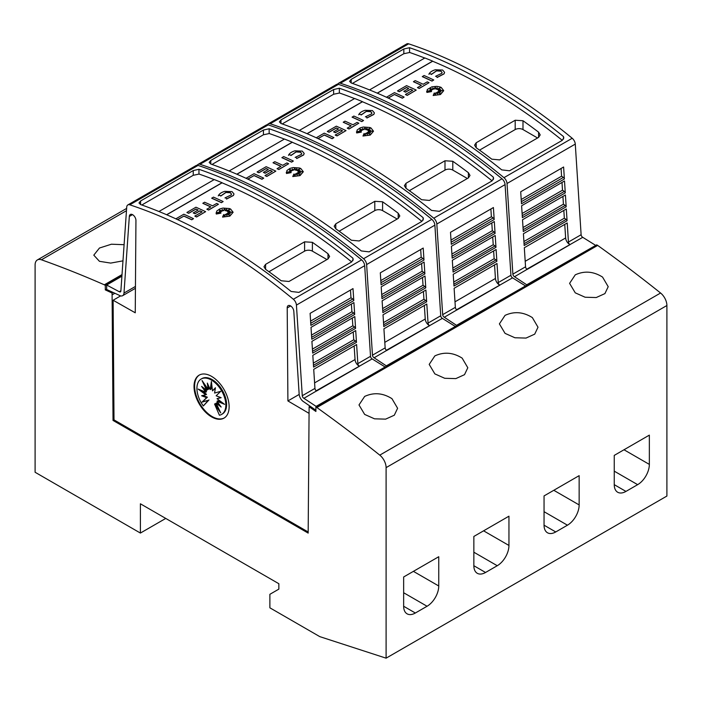 <?xml version="1.0" encoding="UTF-8"?>
<svg xmlns="http://www.w3.org/2000/svg" width="702" height="702" viewBox="0 0 702 702"><rect width="100%" height="100%" fill="white"/><g stroke="black" fill="none" stroke-linecap="round" stroke-linejoin="round"><path stroke-width="1.05" d="M568.444 242.041A2.203 1.272 -120 0 0 570.006 244.603A2.203 1.272 -120 0 0 570.068 244.638L527.176 269.401A2.203 1.272 60 0 1 527.105 269.366A2.203 1.272 60 0 1 525.552 266.804L524.315 247.736L567.216 222.964L568.444 242.041L581.124 234.722A2.203 1.272 -120 0 0 582.678 237.285A2.203 1.272 -120 0 0 582.748 237.32L526.833 269.182M337.653 84.205A5.519 3.185 60 0 1 338.452 83.336A5.519 3.185 60 0 1 340.391 83.24A551.544 318.436 60 0 1 422.174 120.437A551.544 318.436 60 0 1 503.957 177.667A5.519 3.185 60 0 1 507.028 183.503L512.872 274.122A2.203 1.272 -120 0 0 514.426 276.685A2.203 1.272 -120 0 0 514.496 276.72L527.088 285.038M581.124 234.722L575.28 144.094A5.519 3.185 -120 0 0 572.209 138.268A551.544 318.436 -120 0 0 490.426 81.037A551.544 318.436 -120 0 0 408.643 43.831A5.519 3.185 -120 0 0 406.704 43.936L338.452 83.336M486.521 83.292A551.544 318.436 60 0 1 563.495 136.583L563.803 137.882L562.188 140.4L509.538 170.797L501.737 169.884A551.544 318.436 -120 0 0 426.465 117.962A551.544 318.436 -120 0 0 351.193 82.976L349.578 81.362L351.193 79.379L403.843 48.982L409.556 47.71A551.544 318.436 60 0 1 486.521 83.292M564.75 224.394L565.636 237.952A5.519 3.185 -120 0 0 569.524 244.34A5.519 3.185 -120 0 0 569.691 244.436M386.451 97.236L394.427 92.629A551.544 318.436 60 0 1 404.115 97.078L402.36 98.21A551.544 318.436 -120 0 0 394.427 94.542L388.285 98.087M440.233 87.917L436.951 89.365L437.197 87.601L435.898 89.057L435.205 86.82L434.301 89.022L432.748 87.969L433.011 89.461L429.782 88.303L432.081 89.856L429.887 89.68L431.449 90.663L427.658 90.97L431.546 91.567L426.904 92.322L427.316 89.487L431.923 86.82L436.82 86.355L439.935 86.934L441.207 87.452L443.699 90.655L440.461 94.419L433.178 95.498L434.292 92.962L435.363 95.2L435.723 92.804A551.544 318.436 60 0 1 437.609 93.778L436.916 92.322L440.54 93.691L437.732 91.848L440.838 92.032L438.548 91.172L442.699 90.611L438.469 90.365L440.566 89.514L437.872 89.716L440.584 87.645L436.951 89.251M437.179 87.732L435.898 89.172L435.205 86.934L434.301 89.136L432.765 88.092M433.011 89.461L430.142 88.54M432.081 89.856L430.098 89.812M431.449 90.663L428.141 91.041M431.546 91.567L426.904 92.436L426.667 91.313M443.699 90.716L440.461 94.533L433.178 95.498M437.539 93.743L436.916 92.322M440.136 93.533L437.732 91.848M440.487 92.015L438.548 91.172M442.12 90.69L438.469 90.365M440.224 89.654L437.872 89.716M444.585 72.42L444.041 73.894L437.135 77.483L436.416 76.167L437.135 77.483M442.111 72.552L440.891 71.156L436.311 70.876L440.891 71.042L442.111 72.499L441.76 73.385M436.451 70.946L431.318 74.5M431.537 74.043L429.159 73.701L431.537 74.043M433.748 79.967L431.993 81.099A551.544 318.436 -120 0 0 422.306 76.65L424.061 75.518A551.544 318.436 60 0 1 433.748 79.967L431.993 80.984A551.544 318.436 -120 0 0 422.306 76.536M429.036 82.687L419.217 88.47A551.544 318.436 -120 0 0 417.462 87.645L421.393 85.258A551.544 318.436 -120 0 0 413.46 81.643L415.215 80.625A551.544 318.436 60 0 1 423.148 84.249L427.281 81.862A551.544 318.436 60 0 1 429.036 82.687L419.217 88.355A551.544 318.436 -120 0 0 417.462 87.531M421.288 85.328A551.544 318.436 -120 0 0 413.46 81.757L413.46 81.643M412.609 90.33A551.544 318.436 -120 0 0 410.477 89.338L405.58 92.164A551.544 318.436 -120 0 0 403.825 91.357L408.722 88.426A551.544 318.436 -120 0 0 406.546 87.434L399.298 91.62A551.544 318.436 -120 0 0 397.543 90.839L406.546 85.635A551.544 318.436 60 0 1 416.225 90.084L407.221 95.279A551.544 318.436 -120 0 0 405.466 94.454L412.715 90.268A551.544 318.436 -120 0 0 410.477 89.224L405.58 92.05A551.544 318.436 -120 0 0 403.825 91.251M408.608 88.487A551.544 318.436 -120 0 0 406.546 87.548L399.298 91.734A551.544 318.436 -120 0 0 397.543 90.944L397.543 90.839M416.225 90.084L407.221 95.393A551.544 318.436 -120 0 0 405.466 94.568L405.466 94.454M562.284 140.339A551.544 318.436 -120 0 0 486.521 88.013A551.544 318.436 -120 0 0 432.669 61.241L377.334 93.182M424.754 58.038A551.544 318.436 -120 0 0 409.556 52.439L409.556 47.71M409.854 52.457L403.843 53.712L352.413 83.406M435.319 69.77L442.646 70.033L444.594 72.367L444.041 73.78L437.135 77.378M498.244 282.573A2.203 1.272 -120 0 0 499.806 285.126A2.203 1.272 -120 0 0 499.868 285.17L456.976 309.933A2.203 1.272 60 0 1 456.905 309.898A2.203 1.272 60 0 1 455.352 307.336L454.115 288.268L497.016 263.496L498.244 282.573L510.924 275.254A2.203 1.272 -120 0 0 512.478 277.808A2.203 1.272 -120 0 0 512.548 277.852L456.633 309.714M267.453 124.737A5.519 3.185 60 0 1 268.252 123.868A5.519 3.185 60 0 1 270.191 123.763A551.544 318.436 60 0 1 351.974 160.969A551.544 318.436 60 0 1 433.757 218.199A5.519 3.185 60 0 1 436.828 224.026L442.672 314.654A2.203 1.272 -120 0 0 444.226 317.216A2.203 1.272 -120 0 0 444.296 317.251L456.888 325.57M510.924 275.254L505.08 184.626A5.519 3.185 -120 0 0 502.009 178.799A551.544 318.436 -120 0 0 420.226 121.569A551.544 318.436 -120 0 0 338.443 84.363A5.519 3.185 -120 0 0 336.504 84.459L268.252 123.868M416.321 123.815A551.544 318.436 60 0 1 493.295 177.115L493.603 178.405L491.988 180.932L439.338 211.328L431.537 210.416A551.544 318.436 -120 0 0 356.265 158.494A551.544 318.436 -120 0 0 280.993 123.508L279.378 121.894L280.993 119.91L333.643 89.514L339.356 88.241A551.544 318.436 60 0 1 416.321 123.815M494.55 264.926L495.436 278.475A5.519 3.185 -120 0 0 499.324 284.872A5.519 3.185 -120 0 0 499.491 284.968M316.251 137.767L324.227 133.161A551.544 318.436 60 0 1 333.915 137.61L332.16 138.733A551.544 318.436 -120 0 0 324.227 135.074L318.085 138.619M370.033 128.44L366.751 129.896L366.997 128.133L365.698 129.589L365.005 127.352L364.101 129.554L362.548 128.492L362.811 129.993L359.582 128.835L361.881 130.388L359.687 130.212L361.249 131.195L357.458 131.502L361.346 132.099L356.704 132.853L357.116 130.019L360.231 127.843L363.346 127.018L369.735 127.466L371.007 127.983L373.499 131.186L370.261 134.951L362.978 136.03L364.092 133.485L365.163 135.723L365.523 133.336A551.544 318.436 60 0 1 367.409 134.31L366.716 132.845L370.34 134.214L367.532 132.38L370.638 132.564L368.348 131.704L372.499 131.142L368.269 130.888L370.366 130.045L367.672 130.247L370.384 128.176L366.751 129.782M366.979 128.264L365.698 129.703L365.005 127.457L364.101 129.668L362.565 128.624M362.811 129.993L359.942 129.071M361.881 130.388L359.898 130.335M361.249 131.195L357.941 131.572M361.346 132.099L356.704 132.968L356.467 131.844M373.499 131.239L370.261 135.065L362.978 136.03M367.339 134.275L366.716 132.845M369.936 134.064L367.532 132.38M370.287 132.546L368.348 131.704M371.92 131.221L368.269 130.888M370.024 130.186L367.672 130.247M374.385 112.952L373.841 114.426L366.935 118.015L366.216 116.699L366.935 118.015M371.911 113.083L370.691 111.688L366.111 111.407L370.691 111.574L371.911 113.031L371.56 113.917M366.251 111.478L361.118 115.023M361.337 114.566L358.959 114.233L361.337 114.566M363.548 120.498L361.793 121.621A551.544 318.436 -120 0 0 352.106 117.181L353.861 116.049A551.544 318.436 60 0 1 363.548 120.498L361.793 121.516A551.544 318.436 -120 0 0 352.106 117.067M358.836 123.219L349.017 129.001A551.544 318.436 -120 0 0 347.262 128.176L351.193 125.79A551.544 318.436 -120 0 0 343.26 122.174L345.015 121.156A551.544 318.436 60 0 1 352.948 124.78L357.081 122.394A551.544 318.436 60 0 1 358.836 123.219L349.017 128.887A551.544 318.436 -120 0 0 347.262 128.062M351.088 125.851A551.544 318.436 -120 0 0 343.26 122.28L343.26 122.174M342.409 130.862A551.544 318.436 -120 0 0 340.277 129.87L335.38 132.696A551.544 318.436 -120 0 0 333.625 131.888L338.522 128.949A551.544 318.436 -120 0 0 336.346 127.966L329.098 132.151A551.544 318.436 -120 0 0 327.343 131.362L336.346 126.167A551.544 318.436 60 0 1 346.025 130.616L337.021 135.811A551.544 318.436 -120 0 0 335.266 134.986L342.515 130.8A551.544 318.436 -120 0 0 340.277 129.756L335.38 132.581A551.544 318.436 -120 0 0 333.625 131.774M338.408 129.01A551.544 318.436 -120 0 0 336.346 128.08L329.098 132.266A551.544 318.436 -120 0 0 327.343 131.476L327.343 131.362M346.025 130.616L337.021 135.925A551.544 318.436 -120 0 0 335.266 135.1L335.266 134.986M492.084 180.87A551.544 318.436 -120 0 0 416.321 128.545A551.544 318.436 -120 0 0 362.469 101.764L307.134 133.713M354.554 98.57A551.544 318.436 -120 0 0 339.356 92.962L339.356 88.241M339.654 92.98L333.643 94.243L282.213 123.938M365.119 110.302L372.446 110.565L374.394 112.89L373.841 114.312L366.935 117.901M428.044 323.095A2.203 1.272 -120 0 0 429.606 325.658A2.203 1.272 -120 0 0 429.668 325.693L386.776 350.465A2.203 1.272 60 0 1 386.705 350.43A2.203 1.272 60 0 1 385.152 347.867L383.915 328.799L426.816 304.027L428.044 323.095L440.724 315.777A2.203 1.272 -120 0 0 442.278 318.339A2.203 1.272 -120 0 0 442.348 318.375L386.433 350.245M197.253 165.268A5.519 3.185 60 0 1 198.052 164.4A5.519 3.185 60 0 1 199.991 164.294A551.544 318.436 60 0 1 281.774 201.5A551.544 318.436 60 0 1 363.557 258.731A5.519 3.185 60 0 1 366.628 264.557L372.472 355.186A2.203 1.272 -120 0 0 374.026 357.748A2.203 1.272 -120 0 0 374.096 357.783L386.688 366.093M440.724 315.777L434.88 225.158A5.519 3.185 -120 0 0 431.809 219.322A551.544 318.436 -120 0 0 350.026 162.101A551.544 318.436 -120 0 0 268.243 124.895A5.519 3.185 -120 0 0 266.304 124.991L198.052 164.4M346.121 164.347A551.544 318.436 60 0 1 423.095 217.646L423.403 218.936L421.788 221.463L369.138 251.86L361.337 250.947A551.544 318.436 -120 0 0 286.065 199.026A551.544 318.436 -120 0 0 210.793 164.031L209.178 162.416L210.793 160.442L263.443 130.045L269.156 128.764A551.544 318.436 60 0 1 346.121 164.347M424.35 305.458L425.236 319.006A5.519 3.185 -120 0 0 429.124 325.403A5.519 3.185 -120 0 0 429.291 325.5M246.051 178.299L254.027 173.692A551.544 318.436 60 0 1 263.715 178.141L261.96 179.264A551.544 318.436 -120 0 0 254.027 175.605L247.885 179.142M299.833 168.971L296.551 170.419L296.797 168.655L295.498 170.121L294.805 167.875L293.901 170.086L292.348 169.024L292.611 170.516L289.382 169.366L291.681 170.919L289.487 170.744L291.049 171.727L287.258 172.034L291.146 172.631L286.504 173.385L286.916 170.542L290.031 168.375L293.146 167.55L299.535 167.989L300.807 168.515L303.299 171.718L300.061 175.482L292.778 176.562L293.892 174.017L294.963 176.255L295.323 173.868A551.544 318.436 60 0 1 297.209 174.842L296.516 173.376L300.14 174.745L297.332 172.903L300.438 173.096L298.148 172.236L302.299 171.674L298.069 171.42L300.166 170.577L297.472 170.779L300.184 168.708L296.551 170.305M296.779 168.796L295.498 170.235L294.805 167.989L293.901 170.191L292.365 169.156M292.611 170.516L289.742 169.603M291.681 170.919L289.698 170.867M291.049 171.727L287.741 172.104M291.146 172.631L286.504 173.499L286.267 172.376M303.299 171.771L300.061 175.597L292.778 176.562M297.139 174.807L296.516 173.376M299.736 174.596L297.332 172.903M300.087 173.069L298.148 172.236M301.72 171.753L298.069 171.42M299.824 170.718L297.472 170.779M304.185 153.484L303.641 154.958L296.735 158.547L296.016 157.23L296.735 158.547M301.711 153.615L300.491 152.22L295.911 151.93L300.491 152.106L301.711 153.562L301.36 154.44M296.051 152.009L290.918 155.554M291.137 155.098L288.759 154.765L291.137 155.098M293.348 161.03L291.593 162.153A551.544 318.436 -120 0 0 281.906 157.704L283.661 156.581A551.544 318.436 60 0 1 293.348 161.03L291.593 162.039A551.544 318.436 -120 0 0 281.906 157.59M288.636 163.75L278.817 169.533A551.544 318.436 -120 0 0 277.062 168.699L280.993 166.321A551.544 318.436 -120 0 0 273.06 162.697L274.815 161.688A551.544 318.436 60 0 1 282.748 165.312L286.881 162.925A551.544 318.436 60 0 1 288.636 163.75L278.817 169.419A551.544 318.436 -120 0 0 277.062 168.594M280.888 166.383A551.544 318.436 -120 0 0 273.06 162.811L273.06 162.697M272.209 171.393A551.544 318.436 -120 0 0 270.077 170.402L265.18 173.227A551.544 318.436 -120 0 0 263.425 172.42L268.322 169.48A551.544 318.436 -120 0 0 266.146 168.498L258.898 172.683A551.544 318.436 -120 0 0 257.143 171.893L266.146 166.699A551.544 318.436 60 0 1 275.825 171.148L266.821 176.342A551.544 318.436 -120 0 0 265.066 175.518L272.315 171.332A551.544 318.436 -120 0 0 270.077 170.288L265.18 173.113A551.544 318.436 -120 0 0 263.425 172.306M268.208 169.542A551.544 318.436 -120 0 0 266.146 168.612L258.898 172.789A551.544 318.436 -120 0 0 257.143 172.008L257.143 171.893M275.825 171.148L266.821 176.456A551.544 318.436 -120 0 0 265.066 175.632L265.066 175.518M421.884 221.402A551.544 318.436 -120 0 0 346.121 169.077A551.544 318.436 -120 0 0 292.269 142.295L236.934 174.245M284.354 139.093A551.544 318.436 -120 0 0 269.156 133.494L269.156 128.764M269.454 133.512L263.443 134.775L212.013 164.461M294.919 150.833L302.246 151.088L304.194 153.422L303.641 154.844L296.735 158.433M120.893 290.76L119.252 291.707A2.203 1.272 -120 0 0 119.322 291.751A2.203 1.272 -120 0 0 120.428 291.856A2.203 1.272 -120 0 0 120.876 290.988L126.72 207.108A5.519 3.185 60 0 1 127.852 204.923A5.519 3.185 60 0 1 129.791 204.826A551.544 318.436 60 0 1 211.574 242.032A551.544 318.436 60 0 1 293.357 299.263A5.519 3.185 60 0 1 296.428 305.089L302.272 395.717A2.203 1.272 -120 0 0 303.826 398.271A2.203 1.272 -120 0 0 303.896 398.315L316.488 406.625M132.494 214.636L129.326 216.47L123.991 293.059A6.616 3.817 60 0 1 122.631 295.682A6.616 3.817 60 0 1 119.322 295.349A6.616 3.817 60 0 1 119.121 295.226L106.669 289.496L106.669 285.021L119.252 291.707M308.178 531.976L114.005 419.875L113.11 300.237L135.249 312.794L135.942 220.621A4.686 2.703 -120 0 0 132.634 214.715A4.686 2.703 -120 0 0 130.291 214.487A4.686 2.703 -120 0 0 129.326 216.47M290.654 305.958L287.206 307.95L287.908 400.93L309.082 413.373M315.9 410.231L304.036 401.992A6.616 3.817 60 0 1 303.826 401.877A6.616 3.817 60 0 1 299.166 394.199L293.822 311.442A4.686 2.703 -120 0 0 290.514 305.87A4.686 2.703 -120 0 0 288.171 305.633A4.686 2.703 -120 0 0 287.206 307.95M357.844 363.627A2.203 1.272 -120 0 0 359.406 366.19A2.203 1.272 -120 0 0 359.468 366.225L316.576 390.996A2.203 1.272 60 0 1 316.505 390.953A2.203 1.272 60 0 1 314.952 388.399L313.715 369.322L356.616 344.559L357.844 363.627L370.524 356.309A2.203 1.272 -120 0 0 372.078 358.871A2.203 1.272 -120 0 0 372.148 358.906L316.233 390.768M370.524 356.309L364.68 265.681A5.519 3.185 -120 0 0 361.609 259.854A551.544 318.436 -120 0 0 279.826 202.624A551.544 318.436 -120 0 0 198.043 165.426A5.519 3.185 -120 0 0 196.104 165.523L127.852 204.923M275.921 204.879A551.544 318.436 60 0 1 352.895 258.178L353.203 259.468L351.588 261.986L298.938 292.383L291.137 291.479A551.544 318.436 -120 0 0 215.865 239.557A551.544 318.436 -120 0 0 140.593 204.563L138.978 202.948L140.593 200.974L193.243 170.568L198.956 169.296A551.544 318.436 60 0 1 275.921 204.879M354.15 345.981L355.036 359.538A5.519 3.185 -120 0 0 358.924 365.935A5.519 3.185 -120 0 0 359.091 366.023M175.851 218.831L183.827 214.224A551.544 318.436 60 0 1 193.515 218.673L191.76 219.796A551.544 318.436 -120 0 0 183.827 216.128L177.685 219.673M229.633 209.503L226.351 210.951L226.597 209.187L225.298 210.644L224.605 208.406L223.701 210.609L222.148 209.556L222.411 211.048L219.182 209.898L221.481 211.442L219.287 211.267L220.849 212.258L217.058 212.557L220.946 213.154L216.304 213.908L216.716 211.074L219.831 208.906L222.946 208.082L229.335 208.52L230.607 209.038L233.099 212.241L229.861 216.014L222.578 217.094L223.692 214.549L224.763 216.786L225.123 214.4A551.544 318.436 60 0 1 227.009 215.374L226.316 213.908L229.94 215.277L227.132 213.434L230.238 213.627L227.948 212.759L232.099 212.197L227.869 211.951L229.966 211.109L227.272 211.311L229.984 209.24L226.351 210.837M226.579 209.328L225.298 210.758L224.605 208.52L223.701 210.723L222.165 209.687M222.411 211.048L219.542 210.135M221.481 211.442L219.498 211.399M220.849 212.258L217.541 212.636M220.946 213.154L216.304 214.022L216.067 212.899M233.099 212.302L229.861 216.119L222.578 217.094M226.939 215.338L226.316 213.908M229.536 215.119L227.132 213.434M229.887 213.601L227.948 212.759M231.52 212.276L227.869 211.951M229.624 211.241L227.272 211.311M233.985 194.006L233.441 195.481L226.535 199.078L225.816 197.762L226.535 199.078M231.511 194.147L230.291 192.743L225.711 192.462L230.291 192.638L231.511 194.085L231.16 194.972M225.851 192.532L220.718 196.086M220.937 195.63L218.559 195.296L220.937 195.63M223.148 201.562L221.393 202.685A551.544 318.436 -120 0 0 211.706 198.236L213.461 197.113A551.544 318.436 60 0 1 223.148 201.562L221.393 202.571A551.544 318.436 -120 0 0 211.706 198.122M218.436 204.282L208.617 210.056A551.544 318.436 -120 0 0 206.862 209.231L210.793 206.853A551.544 318.436 -120 0 0 202.86 203.229L204.615 202.22A551.544 318.436 60 0 1 212.548 205.835L216.681 203.448A551.544 318.436 60 0 1 218.436 204.282L208.617 209.951A551.544 318.436 -120 0 0 206.862 209.117M210.688 206.915A551.544 318.436 -120 0 0 202.86 203.343L202.86 203.229M202.009 211.925A551.544 318.436 -120 0 0 199.877 210.933L194.98 213.75A551.544 318.436 -120 0 0 193.225 212.952L198.122 210.012A551.544 318.436 -120 0 0 195.946 209.02L188.698 213.206A551.544 318.436 -120 0 0 186.943 212.425L195.946 207.222A551.544 318.436 60 0 1 205.625 211.671L196.621 216.874A551.544 318.436 -120 0 0 194.866 216.049L202.115 211.864A551.544 318.436 -120 0 0 199.877 210.819L194.98 213.645A551.544 318.436 -120 0 0 193.225 212.838M198.008 210.073A551.544 318.436 -120 0 0 195.946 209.135L188.698 213.32A551.544 318.436 -120 0 0 186.943 212.539L186.943 212.425M205.625 211.671L196.621 216.988A551.544 318.436 -120 0 0 194.866 216.155L194.866 216.049M351.684 261.925A551.544 318.436 -120 0 0 275.921 209.608A551.544 318.436 -120 0 0 222.069 182.827L166.734 214.777M214.154 179.624A551.544 318.436 -120 0 0 198.956 174.026L198.956 169.296M199.254 174.043L193.243 175.298L141.813 204.993M224.719 191.356L232.046 191.62L233.994 193.954L233.441 195.375L226.535 198.964M602.553 277.079L608.204 286.688L604.913 293.611L596.226 297.543L585.126 297.236L575.254 292.839L569.594 283.354L575.254 274.842C584.406 270.63 593.506 271.376 602.553 277.079M532.353 317.602L538.004 327.211L534.713 334.143L526.026 338.074L514.926 337.767L505.054 333.371L499.394 323.885L505.054 315.373C514.206 311.161 523.306 311.907 532.353 317.602M462.153 358.134L467.804 367.743L464.513 374.675L455.826 378.606L444.726 378.29L434.854 373.894L429.194 364.408L434.854 355.905C444.006 351.684 453.106 352.43 462.153 358.134M391.953 398.666L397.604 408.274L394.313 415.207L385.626 419.138L374.526 418.822L364.654 414.426L358.994 404.94L364.654 396.428C373.806 392.216 382.906 392.962 391.953 398.666M122.982 260.846L110.705 263.092L99.447 261.311L93.796 255.159L99.447 248.034L111.434 244.208L124.105 244.7M224.271 417.953A24.816 14.33 60 0 1 212.162 416.558A24.816 14.33 60 0 1 196.025 394.954A24.816 14.33 60 0 1 199.465 374.973M211.574 376.369A24.816 14.33 60 0 1 227.79 398.236A24.816 14.33 60 0 1 223.982 418.129A24.816 14.33 60 0 1 211.574 416.891A24.816 14.33 60 0 1 195.358 395.024A24.816 14.33 60 0 1 199.166 375.14A24.816 14.33 60 0 1 211.574 376.369M211.381 380.036A20.437 11.802 60 0 1 224.737 398.043A20.437 11.802 60 0 1 221.604 414.426A20.437 11.802 60 0 1 219.41 415.233L214.566 404.062L220.718 412.899L216.146 403.15L221.165 407.046L216.997 401.254L224.587 404.343L216.997 398.675L221.165 397.692L216.146 395.796L220.718 391.33L214.566 393.059L215.435 387.758L212.495 390.874L211.381 381.467L210.258 389.584L207.327 383.081L208.196 389.382L202.044 380.545L206.616 390.294L201.597 386.39L205.756 392.181L198.175 389.092L205.756 394.77L201.597 395.752L206.616 397.648L202.044 402.114L208.196 400.386L203.352 405.958A20.437 11.802 60 0 1 201.158 379.019A20.437 11.802 60 0 1 211.381 380.036M201.158 379.019L201.939 378.571A20.437 11.802 60 0 1 212.162 379.58A20.437 11.802 60 0 1 225.509 397.595A20.437 11.802 60 0 1 222.376 413.969L221.604 414.426M211.714 384.266L211.039 389.136L210.258 389.584M215.356 388.224L212.495 390.874M216.997 398.675L220.735 397.525M216.997 401.254L217.778 400.807L222.332 402.658M216.146 403.15L216.927 402.702L219.445 404.659M214.566 404.062L215.347 403.615L218.462 408.09M208.538 385.767L208.977 388.926L208.196 389.382M205.081 384.907L207.397 389.838L206.616 390.294M204.098 388.338L206.537 391.734L205.756 392.181M201.211 390.33L206.537 394.313L205.756 394.77M202.808 395.463L207.397 397.192L206.616 397.648M207.397 397.192L202.044 402.114M202.825 401.658L208.196 400.386M208.977 399.938L203.352 405.958M140.4 503.79L140.4 533.064L35.1 472.262L35.1 264.979A11.03 6.371 60 0 1 37.381 259.933A11.03 6.371 60 0 1 41.427 259.793A1268.549 732.397 60 0 1 104.326 284.81L105.3 285.372L105.3 289.882L112.083 293.032L113.031 420.437L308.169 533.099L309.117 406.756L315.9 411.469L315.9 406.967L316.874 407.529A1268.549 732.397 60 0 1 379.773 455.133A11.03 6.371 60 0 1 386.1 467.629L386.1 658.169L319.796 636.635L269.884 607.818L269.884 594.304L278.852 589.127L278.852 583.722L140.4 503.79M165.751 518.427L140.4 533.064M438.75 556.721L438.75 585.986A16.55 9.556 -60 0 1 427.053 606.256L415.347 613.013A16.55 9.556 -60 0 1 407.081 613.829A16.55 9.556 -60 0 1 403.65 606.256L403.65 576.983L438.75 556.721M508.95 516.189L508.95 545.463A16.55 9.556 -60 0 1 497.253 565.724L485.547 572.481A16.55 9.556 -60 0 1 477.281 573.297A16.55 9.556 -60 0 1 473.85 565.724L473.85 536.451L508.95 516.189M579.15 475.658L579.15 504.931A16.55 9.556 -60 0 1 567.453 525.193L555.747 531.949A16.55 9.556 -60 0 1 547.481 532.765A16.55 9.556 -60 0 1 544.05 525.193L544.05 495.919L579.15 475.658M649.35 435.126L649.35 464.399A16.55 9.556 -60 0 1 637.653 484.661L625.947 491.418A16.55 9.556 -60 0 1 617.681 492.242A16.55 9.556 -60 0 1 614.25 484.661L614.25 455.396L649.35 435.126M369.533 89.917L424.868 57.968A551.544 318.436 60 0 1 432.669 61.127L377.22 93.138M563.495 139.101L563.495 136.583M299.333 130.449L354.668 98.499A551.544 318.436 60 0 1 362.469 101.658L307.02 133.67M493.295 179.633L493.295 177.115M229.133 170.981L284.468 139.031A551.544 318.436 60 0 1 292.269 142.181L236.82 174.193M423.095 220.156L423.095 217.646M158.933 211.504L214.268 179.563A551.544 318.436 60 0 1 222.069 182.713L166.62 214.724M352.895 260.688L352.895 258.178M268.936 271.735L304.589 251.149A5.519 3.185 180 0 1 312.39 251.149L326.965 259.565M327.992 258.968L288.996 281.484L281.195 280.765A551.544 318.436 -120 0 0 265.593 269.34L263.978 266.742L265.593 264.347L304.589 241.83L312.39 242.322A551.544 318.436 60 0 1 327.992 253.747L329.607 256.502L327.992 258.968L327.992 253.747M183.827 216.128L177.58 219.629M191.76 219.796L191.76 219.682A551.544 318.436 -120 0 0 183.827 216.023M193.515 218.673L191.76 219.682M224.956 197.92L231.221 194.893M218.287 195.876C219.156 193.866 221.358 192.339 224.903 191.304M225.851 192.418L220.718 195.972M356.476 342.339L313.575 367.111L312.82 355.335L355.712 330.563L356.476 342.339A1.658 0.956 -120 0 0 355.528 341.014L313.461 365.294M355.572 328.387L312.68 353.15L311.916 341.347L354.817 316.576L355.572 328.387A1.658 0.956 -120 0 0 354.615 327.018L312.557 351.298M354.677 314.47L311.776 339.241L311.012 327.351L353.913 302.58L354.677 314.47A1.658 0.956 -120 0 0 353.685 313.013L311.653 337.285M353.782 300.588L310.881 325.359L310.108 313.364L353.009 288.592L353.782 300.588A1.658 0.956 -120 0 0 352.764 299.017L310.749 323.271M303.896 398.315L316.505 390.961M350.482 290.058L350.982 297.788L352.764 299.017M351.395 304.036L351.904 311.785L353.685 313.013M352.316 318.015L352.825 325.781L354.615 327.018M353.229 332.002L353.738 339.786L355.528 341.014M353.738 339.786L313.32 363.118M352.825 325.781L312.416 349.113M351.904 311.785L311.512 335.108M350.982 297.788L310.609 321.104M384.731 367.225L316.488 406.16M384.731 366.751L372.148 358.906M299.184 394.427L287.908 400.93M113.11 300.237L120.63 295.893M121.902 276.219L106.669 285.021M310.091 406.195L309.117 406.756M114.005 419.875L113.031 420.437M339.136 231.204L374.789 210.618A5.519 3.185 180 0 1 382.59 210.618L397.165 219.033M398.192 218.445L359.196 240.962L351.395 240.242A551.544 318.436 -120 0 0 335.793 228.817L334.178 226.211L335.793 223.824L374.789 201.307L382.59 201.79A551.544 318.436 60 0 1 398.192 213.215L399.807 215.97L398.192 218.445L398.192 213.215M254.027 175.605L247.78 179.098M261.96 179.264L261.96 179.15A551.544 318.436 -120 0 0 254.027 175.491M263.715 178.141L261.96 179.15M295.156 157.388L301.421 154.361M288.487 155.353C289.356 153.334 291.558 151.808 295.103 150.772M296.051 151.895L290.918 155.44M426.676 301.807L383.775 326.579L383.02 314.803L425.912 290.04L426.676 301.807A1.658 0.956 -120 0 0 425.728 300.482L383.661 324.772M425.772 287.855L382.88 312.618L382.116 300.816L425.017 276.044L425.772 287.855A1.658 0.956 -120 0 0 424.815 286.486L382.757 310.767M424.877 273.947L381.976 298.71L381.212 286.82L424.113 262.057L424.877 273.947A1.658 0.956 -120 0 0 423.885 272.481L381.853 296.753M423.982 260.065L381.081 284.828L380.308 272.832L423.209 248.06L423.982 260.065A1.658 0.956 -120 0 0 422.964 258.485L380.949 282.739M374.096 357.783L386.705 350.43M420.682 249.526L421.182 257.257L422.964 258.485M421.595 263.504L422.104 271.253L423.885 272.481M422.516 277.492L423.025 285.249L424.815 286.486M423.429 291.47L423.938 299.254L425.728 300.482M423.938 299.254L383.52 322.587M423.025 285.249L382.616 308.582M422.104 271.253L381.712 294.577M421.182 257.257L380.809 280.572M454.931 326.693L386.688 365.628M454.931 326.228L442.348 318.375M409.336 190.672L444.989 170.086A5.519 3.185 180 0 1 452.79 170.086L467.365 178.501M468.392 177.913L429.396 200.43L421.595 199.71A551.544 318.436 -120 0 0 405.993 188.285L404.378 185.679L405.993 183.292L444.989 160.776L452.79 161.267A551.544 318.436 60 0 1 468.392 172.692L470.007 175.447L468.392 177.913L468.392 172.692M324.227 135.074L317.98 138.566M332.16 138.733L332.16 138.627A551.544 318.436 -120 0 0 324.227 134.959M333.915 137.61L332.16 138.627M365.356 116.857L371.621 113.838M358.687 114.821C359.556 112.803 361.758 111.276 365.303 110.249M366.251 111.364L361.118 114.917M496.876 261.284L453.975 286.047L453.22 274.28L496.112 249.508L496.876 261.284A1.658 0.956 -120 0 0 495.928 259.951L453.861 284.24M495.972 247.323L453.08 272.095L452.316 260.284L495.217 235.512L495.972 247.323A1.658 0.956 -120 0 0 495.015 245.954L452.957 270.235M495.077 233.415L452.176 258.187L451.412 246.288L494.313 221.525L495.077 233.415A1.658 0.956 -120 0 0 494.085 231.958L452.053 256.221M494.182 219.533L451.281 244.296L450.508 232.301L493.409 207.538L494.182 219.533A1.658 0.956 -120 0 0 493.164 217.953L451.149 242.216M444.296 317.251L456.905 309.898M490.882 208.994L491.382 216.725L493.164 217.953M491.795 222.973L492.304 230.73L494.085 231.958M492.716 236.96L493.225 244.726L495.015 245.954M493.629 250.947L494.138 258.722L495.928 259.951M494.138 258.722L453.72 282.064M493.225 244.726L452.816 268.05M492.304 230.73L451.912 254.045M491.382 216.725L451.009 240.04M525.131 286.162L456.888 325.096M525.131 285.696L512.548 277.852M479.536 150.14L515.189 129.563A5.519 3.185 180 0 1 522.99 129.563L537.565 137.978M538.592 137.381L499.596 159.898L491.795 159.178A551.544 318.436 -120 0 0 476.193 147.753L474.578 145.156L476.193 142.76L515.189 120.244L522.99 120.735A551.544 318.436 60 0 1 538.592 132.16L540.207 134.916L538.592 137.381L538.592 132.16M394.427 94.542L388.18 98.034M402.36 98.21L402.36 98.096A551.544 318.436 -120 0 0 394.427 94.428M404.115 97.078L402.36 98.096M435.556 76.334L441.821 73.306M428.887 74.289C429.756 72.271 431.958 70.753 435.503 69.717M436.451 70.832L431.318 74.386M567.076 220.753L524.175 245.516L523.42 233.748L566.312 208.977L567.076 220.753A1.658 0.956 -120 0 0 566.128 219.419L524.061 243.708M566.172 206.792L523.28 231.563L522.516 219.752L565.417 194.989L566.172 206.792A1.658 0.956 -120 0 0 565.215 205.423L523.157 229.703M565.277 192.883L522.376 217.655L521.612 205.765L564.513 180.993L565.277 192.883A1.658 0.956 -120 0 0 564.285 191.427L522.253 215.698M564.382 179.001L521.481 203.773L520.708 191.769L563.609 167.006L564.382 179.001A1.658 0.956 -120 0 0 563.364 177.422L521.349 201.685M514.496 276.72L527.105 269.366M561.082 168.462L561.582 176.202L563.364 177.422M561.995 182.45L562.504 190.198L564.285 191.427M562.916 196.428L563.425 204.194L565.215 205.423M563.829 210.416L564.338 218.19L566.128 219.419M564.338 218.19L523.92 241.532M563.425 204.194L523.016 227.527M562.504 190.198L522.112 213.513M561.582 176.202L521.209 199.508M595.331 245.63L527.088 284.573M595.331 245.165L582.748 237.32M386.1 658.169L666.9 496.051L666.9 305.51A11.03 6.371 -120 0 0 660.573 293.015A1268.549 732.397 -120 0 0 597.674 245.41L596.7 244.849L315.9 406.967M597.674 245.41L316.874 407.529M122.016 274.596L104.326 284.81M121.937 275.772L105.3 285.372M106.669 289.092L105.3 289.882M113.092 292.453L112.083 293.032M572.209 138.268L503.957 177.667M525.552 266.804L512.872 274.122M502.009 178.799L433.757 218.199M455.352 307.336L442.672 314.654M431.809 219.322L363.557 258.731M385.152 347.867L372.472 355.186M135.442 286.442L123.991 293.059M361.609 259.854L293.357 299.263M314.952 388.399L302.272 395.717M413.399 571.349L438.75 585.986M403.65 592.742L427.053 606.256M403.65 606.256L415.347 613.013M483.599 530.826L508.95 545.463M473.85 552.211L497.253 565.724M473.85 565.724L485.547 572.481M553.799 490.294L579.15 504.931M544.05 511.688L567.453 525.193M544.05 525.193L555.747 531.949M623.999 449.763L649.35 464.399M614.25 471.156L637.653 484.661M614.25 484.661L625.947 491.418M265.593 269.34L265.593 264.347M304.589 251.149L304.589 241.83M312.39 251.149L312.39 242.322M355.036 359.538L314.593 382.888M364.68 265.681L296.428 305.089M140.593 204.563L140.593 200.974M193.243 175.298L193.243 170.568M198.043 165.426L129.791 204.826M335.793 228.817L335.793 223.824M374.789 210.618L374.789 201.307M382.59 210.618L382.59 201.79M425.236 319.006L384.793 342.357M434.88 225.158L366.628 264.557M210.793 164.031L210.793 160.442M263.443 134.775L263.443 130.045M268.243 124.895L199.991 164.294M405.993 188.285L405.993 183.292M444.989 170.086L444.989 160.776M452.79 170.086L452.79 161.267M495.436 278.475L454.993 301.825M505.08 184.626L436.828 224.026M280.993 123.508L280.993 119.91M333.643 94.243L333.643 89.514M338.443 84.363L270.191 123.763M476.193 147.753L476.193 142.76M515.189 129.563L515.189 120.244M522.99 129.563L522.99 120.735M565.636 237.952L525.193 261.302M575.28 144.094L507.028 183.503M351.193 82.976L351.193 79.379M403.843 53.712L403.843 48.982M408.643 43.831L340.391 83.24M660.573 293.015L379.773 455.133M666.9 305.51L386.1 467.629M126.474 210.697L41.427 259.793M114.865 293.269L112.083 294.875M135.433 288.294L122.631 295.682M126.632 208.406L37.381 259.933"/></g></svg>
